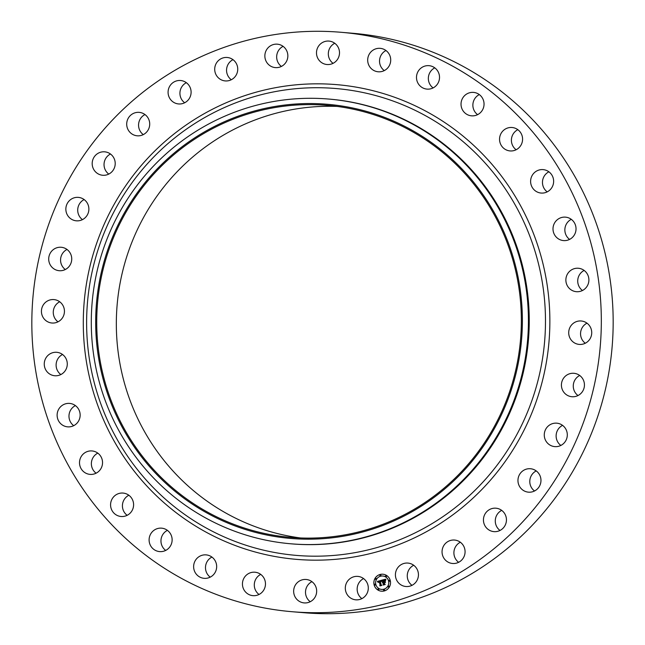 <?xml version="1.0" encoding="UTF-8"?>
<svg xmlns="http://www.w3.org/2000/svg" width="645" height="645" viewBox="0 0 645 645"><rect width="100%" height="100%" fill="white"/><g stroke="black" fill="none" stroke-linecap="round" stroke-linejoin="round"><path stroke-width="0.97" d="M360.74 577.041A11.763 11.513 94.8 0 1 355.83 599.826A11.763 11.513 94.8 0 1 345.575 585.628A11.763 11.513 94.8 0 1 360.74 577.041M361.901 598.649A11.763 11.513 94.8 0 1 363.595 578.573M341.036 32.282L352.88 33.282A290.75 284.711 94.8 0 1 596.214 420.871A290.75 284.711 94.8 0 1 303.964 612.718L292.12 611.718A290.75 284.711 94.8 0 1 48.786 224.129A290.75 284.711 94.8 0 1 341.036 32.282A290.75 284.711 94.8 0 1 584.37 419.871A290.75 284.711 94.8 0 1 292.12 611.718M328.636 99.048L329.45 99.112A223.178 218.542 94.8 0 1 516.226 396.627A223.178 218.542 94.8 0 1 291.903 543.888L291.089 543.816A223.178 218.542 94.8 0 1 104.305 246.309A223.178 218.542 94.8 0 1 328.636 99.048A223.178 218.542 94.8 0 1 515.411 396.554A223.178 218.542 94.8 0 1 291.089 543.816M509.679 394.692A217.849 213.326 94.8 0 1 236.497 526.465A217.849 213.326 94.8 0 1 108.384 248.035A217.849 213.326 94.8 0 1 381.574 116.261A217.849 213.326 94.8 0 1 509.679 394.692M109.368 248.389A216.785 212.278 94.8 0 1 327.273 105.345A216.785 212.278 94.8 0 1 508.703 394.337A216.785 212.278 94.8 0 1 290.798 537.382A216.785 212.278 94.8 0 1 109.368 248.389M300.618 537.978A216.785 212.278 94.8 0 1 128.976 250.042A216.785 212.278 94.8 0 1 337.053 106.409M310.245 601.729A11.763 11.513 94.8 0 1 311.938 581.661M259.032 594.472A11.763 11.513 94.8 0 1 260.725 574.397M210.222 577.146A11.763 11.513 94.8 0 1 211.915 557.078M165.692 550.419A11.763 11.513 94.8 0 1 167.394 530.351M127.162 515.323A11.763 11.513 94.8 0 1 128.855 495.247M96.105 473.196A11.763 11.513 94.8 0 1 97.798 453.129M73.715 425.668A11.763 11.513 94.8 0 1 75.409 405.6M60.848 374.56A11.763 11.513 94.8 0 1 62.541 354.492M58.01 321.839A11.763 11.513 94.8 0 1 59.703 301.763M65.298 269.521A11.763 11.513 94.8 0 1 66.999 249.454M82.447 219.631A11.763 11.513 94.8 0 1 84.14 199.563M108.779 174.085A11.763 11.513 94.8 0 1 110.472 154.01M143.295 134.62A11.763 11.513 94.8 0 1 144.988 114.552M184.663 102.765A11.763 11.513 94.8 0 1 186.357 82.689M231.297 79.738A11.763 11.513 94.8 0 1 232.998 59.663M281.405 66.427A11.763 11.513 94.8 0 1 283.099 46.351M333.062 63.339A11.763 11.513 94.8 0 1 334.755 43.271M384.275 70.603A11.763 11.513 94.8 0 1 385.968 50.528M433.085 87.922A11.763 11.513 94.8 0 1 434.778 67.854M477.606 114.649A11.763 11.513 94.8 0 1 479.308 94.581M516.145 149.753A11.763 11.513 94.8 0 1 517.838 129.677M547.202 191.871A11.763 11.513 94.8 0 1 548.895 171.804M569.591 239.4A11.763 11.513 94.8 0 1 571.285 219.332M582.459 290.508A11.763 11.513 94.8 0 1 584.152 270.44M585.297 343.237A11.763 11.513 94.8 0 1 586.99 323.161M578.001 395.546A11.763 11.513 94.8 0 1 579.702 375.479M560.86 445.437A11.763 11.513 94.8 0 1 562.553 425.369M534.528 490.99A11.763 11.513 94.8 0 1 536.221 470.915M500.012 530.448A11.763 11.513 94.8 0 1 501.705 510.38M458.643 562.311A11.763 11.513 94.8 0 1 460.337 542.235M412.002 585.337A11.763 11.513 94.8 0 1 413.703 565.262M322.032 62.888A11.763 11.513 94.8 0 1 328.974 41.087A11.763 11.513 94.8 0 1 338.939 56.405A11.763 11.513 94.8 0 1 322.032 62.888M261.717 575.219A11.763 11.513 94.8 0 1 252.961 595.658A11.763 11.513 94.8 0 1 243.407 579.258A11.763 11.513 94.8 0 1 261.717 575.219M371.439 68.781A11.763 11.513 94.8 0 1 380.187 48.343A11.763 11.513 94.8 0 1 389.749 64.742A11.763 11.513 94.8 0 1 371.439 68.781M214.422 559.602A11.763 11.513 94.8 0 1 204.159 578.331A11.763 11.513 94.8 0 1 195.096 560.9A11.763 11.513 94.8 0 1 214.422 559.602M418.734 84.398A11.763 11.513 94.8 0 1 428.998 65.669A11.763 11.513 94.8 0 1 438.052 83.1A11.763 11.513 94.8 0 1 418.734 84.398M171.046 534.858A11.763 11.513 94.8 0 1 159.629 551.604A11.763 11.513 94.8 0 1 151.172 533.189A11.763 11.513 94.8 0 1 171.046 534.858M462.11 109.142A11.763 11.513 94.8 0 1 473.527 92.396A11.763 11.513 94.8 0 1 481.976 110.811A11.763 11.513 94.8 0 1 462.11 109.142M133.265 501.923A11.763 11.513 94.8 0 1 121.099 516.5A11.763 11.513 94.8 0 1 110.908 507.647A11.763 11.513 94.8 0 1 123.074 493.07A11.763 11.513 94.8 0 1 133.265 501.923M499.883 142.077A11.763 11.513 94.8 0 1 512.057 127.5A11.763 11.513 94.8 0 1 522.248 136.353A11.763 11.513 94.8 0 1 510.074 150.93A11.763 11.513 94.8 0 1 499.883 142.077M102.531 462.078A11.763 11.513 94.8 0 1 90.042 474.381A11.763 11.513 94.8 0 1 79.52 463.239A11.763 11.513 94.8 0 1 92.017 450.944A11.763 11.513 94.8 0 1 102.531 462.078M530.617 181.914A11.763 11.513 94.8 0 1 543.114 169.619A11.763 11.513 94.8 0 1 553.628 180.761A11.763 11.513 94.8 0 1 541.139 193.057A11.763 11.513 94.8 0 1 530.617 181.914M80.02 416.855A11.763 11.513 94.8 0 1 67.644 426.853A11.763 11.513 94.8 0 1 57.252 413.413A11.763 11.513 94.8 0 1 69.628 403.415A11.763 11.513 94.8 0 1 80.02 416.855M553.128 227.145A11.763 11.513 94.8 0 1 565.504 217.147A11.763 11.513 94.8 0 1 575.904 230.588A11.763 11.513 94.8 0 1 563.528 240.585A11.763 11.513 94.8 0 1 553.128 227.145M66.604 367.981A11.763 11.513 94.8 0 1 54.785 375.745A11.763 11.513 94.8 0 1 44.94 360.063A11.763 11.513 94.8 0 1 56.76 352.307A11.763 11.513 94.8 0 1 66.604 367.981M566.552 276.02A11.763 11.513 94.8 0 1 578.372 268.256A11.763 11.513 94.8 0 1 588.208 283.937A11.763 11.513 94.8 0 1 576.388 291.693A11.763 11.513 94.8 0 1 566.552 276.02M62.791 317.34A11.763 11.513 94.8 0 1 51.947 323.016A11.763 11.513 94.8 0 1 43.078 305.262A11.763 11.513 94.8 0 1 53.922 299.586A11.763 11.513 94.8 0 1 62.791 317.34M570.357 326.66A11.763 11.513 94.8 0 1 581.21 320.984A11.763 11.513 94.8 0 1 590.078 338.738A11.763 11.513 94.8 0 1 579.226 344.414A11.763 11.513 94.8 0 1 570.357 326.66M68.733 266.885A11.763 11.513 94.8 0 1 49.496 263.305A11.763 11.513 94.8 0 1 61.211 247.269A11.763 11.513 94.8 0 1 68.733 266.885M564.423 377.115A11.763 11.513 94.8 0 1 583.652 380.695A11.763 11.513 94.8 0 1 571.938 396.731A11.763 11.513 94.8 0 1 564.423 377.115M84.197 218.542A11.763 11.513 94.8 0 1 66.282 212.326A11.763 11.513 94.8 0 1 78.359 197.378A11.763 11.513 94.8 0 1 84.197 218.542M548.951 425.458A11.763 11.513 94.8 0 1 566.874 431.674A11.763 11.513 94.8 0 1 554.797 446.622A11.763 11.513 94.8 0 1 548.951 425.458M108.594 174.174A11.763 11.513 94.8 0 1 92.364 165.652A11.763 11.513 94.8 0 1 104.692 151.825A11.763 11.513 94.8 0 1 108.594 174.174M524.562 469.826A11.763 11.513 94.8 0 1 540.792 478.348A11.763 11.513 94.8 0 1 528.457 492.167A11.763 11.513 94.8 0 1 524.562 469.826M140.981 135.49A11.763 11.513 94.8 0 1 126.734 125.041A11.763 11.513 94.8 0 1 139.207 112.367A11.763 11.513 94.8 0 1 140.981 135.49M492.175 508.51A11.763 11.513 94.8 0 1 506.414 518.959A11.763 11.513 94.8 0 1 493.941 531.633A11.763 11.513 94.8 0 1 492.175 508.51M180.116 103.974A11.763 11.513 94.8 0 1 168.079 92.033A11.763 11.513 94.8 0 1 180.576 80.512A11.763 11.513 94.8 0 1 191.105 92.42A11.763 11.513 94.8 0 1 180.116 103.974M453.04 540.026A11.763 11.513 94.8 0 1 465.077 551.967A11.763 11.513 94.8 0 1 452.572 563.488A11.763 11.513 94.8 0 1 442.051 551.58A11.763 11.513 94.8 0 1 453.04 540.026M224.5 80.835A11.763 11.513 94.8 0 1 214.785 67.854A11.763 11.513 94.8 0 1 227.951 57.566A11.763 11.513 94.8 0 1 237.658 70.547A11.763 11.513 94.8 0 1 224.5 80.835M408.656 563.166A11.763 11.513 94.8 0 1 418.363 576.146A11.763 11.513 94.8 0 1 405.205 586.426A11.763 11.513 94.8 0 1 395.49 573.453A11.763 11.513 94.8 0 1 408.656 563.166M272.416 66.959A11.763 11.513 94.8 0 1 277.318 44.174A11.763 11.513 94.8 0 1 287.581 58.373A11.763 11.513 94.8 0 1 272.416 66.959M311.124 581.113A11.763 11.513 94.8 0 1 304.182 602.914A11.763 11.513 94.8 0 1 294.217 587.595A11.763 11.513 94.8 0 1 311.124 581.113M390.273 580.565A8.522 8.345 94.8 0 1 381.477 591.199A8.522 8.345 94.8 0 1 374.108 584.854A8.522 8.345 94.8 0 1 382.912 574.219A8.522 8.345 94.8 0 1 390.273 580.565M388.564 581.016A6.716 6.571 94.8 0 1 381.63 589.401A6.716 6.571 94.8 0 1 375.825 584.402A6.716 6.571 94.8 0 1 382.759 576.017A6.716 6.571 94.8 0 1 388.564 581.016M381.558 580.298L381.332 581.468L379.905 581.032L381.356 585.233L379.744 585.66L380.131 585.112L379.228 581.524L378.341 582.371L379.163 581.25L378.236 581.637L378.147 582.387L377.349 581.403L381.558 580.298M381.824 580.492L381.501 581.588L381.824 580.492M380.856 581.177L380.219 581.258L381.131 584.886L381.864 585.41L380.058 585.894L381.638 585.37L381.034 584.942L380.082 581.185L380.792 581.169M385.565 579.186L385.258 580.419L384.581 579.887L383.154 580.145L383.582 581.83L383.42 580.282L384.984 580.258L383.533 580.355L383.888 581.75L384.831 580.847L385.21 582.354L383.654 582.129L384.686 584.297L382.953 584.757L383.404 584.136L383.017 582.588L382.509 582.862L382.953 582.314L382.308 582.709L382.872 582.016L381.896 580.153L385.565 579.186M385.823 579.476L385.533 580.605L385.823 579.476M385.508 582.459L385.017 580.871L385.508 582.459M384.041 582.354L384.428 583.894L385.242 584.515L383.203 585.055L385.025 584.467L383.928 582.282L384.759 582.161L384.041 582.354M380.824 575.211A0.516 0.508 94.8 0 1 380.292 575.856A0.516 0.508 94.8 0 1 379.849 575.469A0.516 0.508 94.8 0 1 380.381 574.824A0.516 0.508 94.8 0 1 380.824 575.211M389.911 580.661A0.516 0.508 94.8 0 1 389.37 581.306A0.516 0.508 94.8 0 1 388.927 580.919A0.516 0.508 94.8 0 1 389.459 580.274A0.516 0.508 94.8 0 1 389.911 580.661M386.476 576.009A0.516 0.508 94.8 0 1 385.944 576.654A0.516 0.508 94.8 0 1 385.5 576.267A0.516 0.508 94.8 0 1 386.033 575.63A0.516 0.508 94.8 0 1 386.476 576.009M384.533 589.949A0.516 0.508 94.8 0 1 384.001 590.594A0.516 0.508 94.8 0 1 383.557 590.207A0.516 0.508 94.8 0 1 384.089 589.562A0.516 0.508 94.8 0 1 384.533 589.949M389.104 586.434A0.516 0.508 94.8 0 1 388.572 587.079A0.516 0.508 94.8 0 1 388.121 586.692A0.516 0.508 94.8 0 1 388.653 586.047A0.516 0.508 94.8 0 1 389.104 586.434M374.479 584.757A0.516 0.508 94.8 0 1 375.011 584.112A0.516 0.508 94.8 0 1 375.454 584.499A0.516 0.508 94.8 0 1 374.922 585.144A0.516 0.508 94.8 0 1 374.479 584.757M375.277 578.984A0.516 0.508 94.8 0 1 375.817 578.339A0.516 0.508 94.8 0 1 376.261 578.726A0.516 0.508 94.8 0 1 375.729 579.371A0.516 0.508 94.8 0 1 375.277 578.984M377.906 589.409A0.516 0.508 94.8 0 1 378.438 588.764A0.516 0.508 94.8 0 1 378.881 589.151A0.516 0.508 94.8 0 1 378.349 589.796A0.516 0.508 94.8 0 1 377.906 589.409M382.308 582.709L382.928 582.016L381.953 580.161L385.557 579.202M382.606 582.903L382.953 582.314M383.017 584.741L383.461 584.136L383.017 582.588M385.202 582.322L384.468 581.919M383.888 581.75L384.847 580.911M383.582 581.83L383.477 580.29L384.541 580.049M385.267 580.371L384.686 579.911M378.139 582.338L377.406 581.411L381.566 580.266M378.405 582.443L379.163 581.25M379.808 585.644L380.187 585.112L379.228 581.524M381.34 581.443L380.977 581M385.508 582.451L385.065 580.887M381.558 581.596L381.8 580.395M385.533 580.589L385.855 579.307M380.09 585.886L381.695 585.37L381.082 584.951L380.139 581.193L380.784 581.064M383.235 585.047L385.073 584.475L383.977 582.282L384.654 582.104M382.936 574.219A8.522 8.345 -85.2 0 0 374.156 584.862A8.522 8.345 -85.2 0 0 381.501 591.207M381.679 589.401L381.63 589.401A6.716 6.571 -85.2 0 0 381.679 589.401A6.716 6.571 -85.2 0 0 388.613 581.024A6.716 6.571 -85.2 0 0 382.808 576.025A6.716 6.571 -85.2 0 0 382.783 576.025L382.808 576.025M380.348 575.856L380.292 575.856A0.516 0.508 -85.2 0 0 380.881 575.211A0.516 0.508 -85.2 0 0 380.405 574.824L380.429 574.832M389.37 581.306L389.427 581.306A0.516 0.508 -85.2 0 0 389.959 580.661A0.516 0.508 -85.2 0 0 389.483 580.282L389.459 580.274M386 576.662L385.944 576.654A0.516 0.508 -85.2 0 0 386.532 576.017A0.516 0.508 -85.2 0 0 386.057 575.63L386.033 575.63M384.057 590.602L384.001 590.594A0.516 0.508 -85.2 0 0 384.589 589.957A0.516 0.508 -85.2 0 0 384.114 589.57L384.138 589.57M388.572 587.079L388.621 587.087A0.516 0.508 -85.2 0 0 389.153 586.442A0.516 0.508 -85.2 0 0 388.685 586.055L388.653 586.047M374.947 585.144A0.516 0.508 -85.2 0 0 375.503 584.507A0.516 0.508 -85.2 0 0 375.035 584.12L375.059 584.12M375.753 579.371A0.516 0.508 -85.2 0 0 376.309 578.726A0.516 0.508 -85.2 0 0 375.842 578.347M378.373 589.796A0.516 0.508 -85.2 0 0 378.938 589.151A0.516 0.508 -85.2 0 0 378.462 588.764L378.486 588.772M531.819 400.811A234.272 229.402 94.8 0 1 238.045 542.518A234.272 229.402 94.8 0 1 100.281 243.092A234.272 229.402 94.8 0 1 394.047 101.394A234.272 229.402 94.8 0 1 531.819 400.811M535.971 402.182A238.198 233.248 94.8 0 1 237.263 546.267A238.198 233.248 94.8 0 1 97.185 241.819A238.198 233.248 94.8 0 1 395.893 97.734A238.198 233.248 94.8 0 1 535.971 402.182"/></g></svg>
